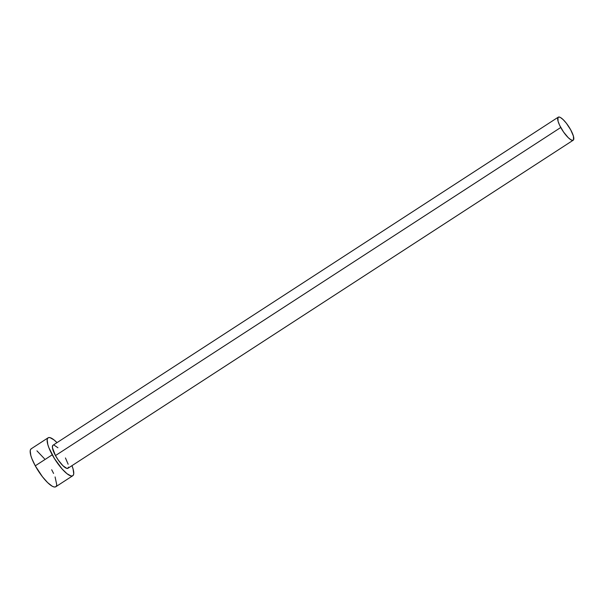 <?xml version="1.0" encoding="UTF-8"?>
<svg xmlns="http://www.w3.org/2000/svg" width="604" height="604" viewBox="0 0 604 604"><rect width="100%" height="100%" fill="white"/><g stroke="black" fill="none" stroke-linecap="round" stroke-linejoin="round"><path stroke-width="0.91" d="M68.516 467.096L68.244 467.964L66.817 468.394L62.975 465.775L58.286 460.112L55.47 455.575A13.733 3.669 57 0 0 67.935 468.281L573.211 140.203A13.733 3.669 -123 0 1 560.754 127.489L55.47 455.575L52.427 447.7L52.661 445.563L53.235 445.125M558.262 117.168L52.978 445.246A13.733 3.669 57 0 0 55.47 455.575L560.754 127.489A13.733 3.669 -123 0 1 558.262 117.168A13.733 3.669 -123 0 1 570.72 129.875A13.733 3.669 -123 0 1 573.211 140.203M48.139 437.794L31.166 448.817A22.62 6.048 57 0 0 35.266 465.82A22.62 6.048 57 0 0 55.795 486.756L72.774 475.733A22.62 6.048 -123 0 1 52.238 454.804L35.266 465.82L52.238 454.804A22.62 6.048 -123 0 1 48.139 437.794A22.62 6.048 -123 0 1 57.002 442.634L53.907 439.825L49.966 437.613L48.569 437.598L47.625 438.323L47.172 439.75L47.799 444.491L48.856 447.624L54.443 458.572L62.061 468.915L66.999 473.71L70.94 475.914L72.344 475.929L73.288 475.212L73.733 473.778L73.107 469.036L71.959 465.669A22.62 6.048 -123 0 1 72.774 475.733M54.088 445.14L57.931 447.76M65.443 457.96L68.139 464.219M31.597 448.621L30.653 449.338L30.2 450.773L30.827 455.514L31.884 458.64L35.266 465.82L42.476 476.79L47.633 482.619L52.163 486.19L53.967 486.937L55.364 486.952L56.308 486.235L56.761 484.801L55.085 476.934M53.582 473.453L51.695 469.753M44.485 458.776L36.935 450.841M570.72 129.875L566.348 123.216L563.215 119.675L560.467 117.508L559.372 117.055L557.945 117.486L558.051 121.23L559.606 125.247L563.562 132.034L568.258 137.689L571.006 139.856L572.954 140.324L573.528 139.886L573.423 136.134L570.72 129.875"/></g></svg>
